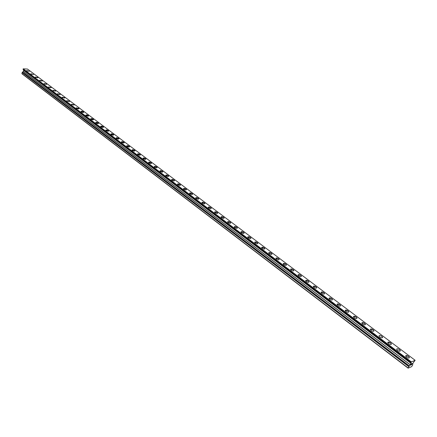 <?xml version="1.0" encoding="UTF-8"?>
<svg xmlns="http://www.w3.org/2000/svg" width="437" height="437" viewBox="0 0 437 437"><rect width="100%" height="100%" fill="white"/><g stroke="black" fill="none" stroke-linecap="round" stroke-linejoin="round"><path stroke-width="0.66" d="M405.7 355.794L408.513 356.384L409.36 357.799M406.541 357.198L405.667 356.111C405.864 355.27 406.814 355.357 408.513 356.384L409.393 357.471C409.196 358.318 408.245 358.225 406.541 357.198M396.638 349.316C396.84 348.48 397.785 348.568 399.478 349.584L400.33 350.643C400.128 351.479 399.178 351.386 397.484 350.37L396.638 349.316C396.84 348.48 397.785 348.573 399.473 349.589L400.297 350.96M387.772 342.313L390.569 342.892L391.372 344.225M388.569 343.646L387.739 342.619C387.947 341.794 388.892 341.881 390.574 342.887L391.399 343.919C391.197 344.744 390.252 344.651 388.569 343.646M378.977 336.02C379.19 335.206 380.13 335.294 381.801 336.293L382.61 337.293C382.397 338.112 381.457 338.019 379.78 337.02L378.977 336.02C379.19 335.206 380.13 335.299 381.801 336.293L382.583 337.593M370.374 329.23L373.16 329.793L373.919 331.06M371.128 330.492L370.347 329.52C370.565 328.711 371.499 328.804 373.16 329.793L373.946 330.771C373.728 331.574 372.788 331.481 371.128 330.492M361.863 322.828L364.644 323.391L365.387 324.625M362.601 324.063L361.841 323.112C362.06 322.32 363 322.408 364.644 323.385L365.408 324.336C365.19 325.133 364.25 325.041 362.601 324.063M353.478 316.525L356.253 317.076L356.974 318.283M354.199 317.726L353.457 316.803C353.686 316.017 354.615 316.104 356.253 317.076L357.002 318.005C356.772 318.792 355.838 318.699 354.199 317.726M345.219 310.314L347.983 310.854L348.688 312.029M345.918 311.483L345.192 310.581C345.427 309.806 346.355 309.893 347.983 310.854L348.71 311.756C348.48 312.537 347.546 312.444 345.918 311.483M337.074 304.185L339.833 304.726L340.521 305.867M337.757 305.326L337.053 304.447C337.288 303.682 338.216 303.775 339.833 304.726L340.543 305.605C340.303 306.375 339.374 306.282 337.757 305.326M329.045 298.149L331.798 298.684L332.47 299.798M329.711 299.258L329.023 298.405C329.269 297.646 330.192 297.739 331.798 298.679L332.491 299.536C332.246 300.295 331.322 300.203 329.711 299.258M321.129 292.195L323.877 292.724L324.533 293.811M321.779 293.282L321.113 292.446C321.359 291.697 322.282 291.79 323.877 292.724L324.549 293.56C324.303 294.309 323.38 294.216 321.779 293.282M313.329 286.328L316.066 286.847L316.705 287.907M313.963 287.382L313.307 286.568C313.558 285.831 314.482 285.924 316.071 286.847L316.727 287.666C316.475 288.404 315.552 288.311 313.963 287.382M305.632 280.538L308.369 281.057L308.986 282.089M306.25 281.57L305.616 280.772C305.873 280.046 306.79 280.139 308.369 281.057L309.008 281.849C308.751 282.581 307.834 282.488 306.25 281.57M298.045 274.835L300.771 275.343L301.377 276.348M298.651 275.834L298.029 275.059C298.291 274.338 299.203 274.436 300.776 275.343L301.399 276.118C301.137 276.839 300.219 276.747 298.651 275.834M290.561 269.203L293.282 269.711L293.877 270.689M291.151 270.181L290.545 269.427C290.813 268.711 291.725 268.81 293.282 269.711L293.893 270.465C293.626 271.18 292.714 271.082 291.151 270.181M283.181 263.653L285.896 264.156L286.475 265.112M283.755 264.603L283.165 263.866C283.433 263.161 284.345 263.26 285.896 264.15L286.492 264.893C286.224 265.592 285.312 265.499 283.755 264.603M275.9 258.174L278.609 258.671L279.172 259.605M276.463 259.103L275.884 258.382C276.162 257.688 277.069 257.786 278.609 258.671L279.188 259.392C278.915 260.086 278.008 259.993 276.463 259.103M268.717 252.772L271.421 253.263L271.972 254.176M269.268 253.678L268.706 252.974C268.984 252.291 269.886 252.384 271.421 253.263L271.989 253.968C271.71 254.651 270.803 254.558 269.268 253.678M261.632 247.44L264.325 247.932L264.866 248.817M262.167 248.325L261.616 247.637C261.9 246.96 262.806 247.058 264.33 247.926L264.882 248.615C264.598 249.292 263.697 249.194 262.167 248.325M254.64 242.18L257.327 242.666L257.852 243.529M255.164 243.043L254.629 242.371C254.913 241.705 255.814 241.803 257.327 242.666L257.868 243.333C257.584 244.004 256.683 243.906 255.164 243.043M247.741 236.985L250.423 237.471L250.936 238.312M248.249 237.826L247.73 237.176C248.019 236.515 248.915 236.614 250.423 237.471L250.953 238.121C250.658 238.782 249.762 238.684 248.249 237.826M240.929 231.867L243.606 232.342L244.108 233.167M241.432 232.686L240.918 232.047C241.213 231.397 242.109 231.495 243.611 232.342L244.125 232.981C243.83 233.637 242.934 233.533 241.432 232.686M234.21 226.808L236.881 227.284L237.373 228.087M234.702 227.611L234.199 226.989C234.5 226.344 235.39 226.442 236.881 227.284L237.384 227.906C237.089 228.551 236.193 228.453 234.702 227.611M227.579 221.816L230.244 222.291L230.72 223.078M228.054 222.597L227.568 221.991C227.868 221.357 228.759 221.455 230.244 222.291L230.736 222.897C230.43 223.536 229.54 223.433 228.054 222.597M221.029 216.889L223.689 217.364L224.159 218.129M221.499 217.653L221.018 217.058C221.324 216.43 222.215 216.534 223.689 217.358L224.17 217.954C223.864 218.582 222.974 218.484 221.499 217.653M214.567 212.027L217.216 212.497L217.675 213.24M215.02 212.77L214.556 212.191C214.867 211.574 215.752 211.672 217.222 212.491L217.686 213.076C217.38 213.693 216.49 213.595 215.02 212.77M208.187 207.225L210.831 207.69L211.279 208.416M208.629 207.952L208.176 207.384C208.487 206.772 209.372 206.876 210.831 207.69L211.29 208.258C210.978 208.87 210.093 208.766 208.629 207.952M201.883 202.484L204.521 202.943L204.964 203.658M202.32 203.194L201.878 202.637C202.194 202.036 203.074 202.134 204.521 202.943L204.969 203.5C204.658 204.101 203.773 204.003 202.32 203.194M195.661 197.797L198.294 198.261L198.726 198.955M196.087 198.491L195.656 197.95C195.973 197.355 196.852 197.458 198.294 198.256L198.731 198.802C198.414 199.398 197.535 199.294 196.087 198.491M189.521 193.176L192.143 193.635L192.564 194.312M189.937 193.853L189.511 193.323C189.833 192.733 190.712 192.837 192.143 193.635L192.575 194.165C192.253 194.749 191.373 194.645 189.937 193.853M183.453 188.609L186.069 189.068L186.479 189.729M183.857 189.27L183.442 188.751C183.769 188.172 184.643 188.276 186.069 189.063L186.49 189.582C186.162 190.161 185.288 190.057 183.857 189.27M177.46 184.097L180.071 184.551L180.476 185.201M177.859 184.742L177.449 184.234C177.783 183.666 178.657 183.769 180.071 184.551L180.481 185.059C180.153 185.632 179.279 185.528 177.859 184.742M171.539 179.64L174.145 180.093L174.538 180.727M171.927 180.273L171.528 179.776C171.861 179.214 172.735 179.317 174.145 180.093L174.549 180.59C174.216 181.153 173.342 181.049 171.927 180.273M165.689 175.237L168.294 175.69L168.677 176.313M166.071 175.854L165.683 175.374C166.022 174.816 166.89 174.92 168.294 175.69L168.687 176.177C168.349 176.734 167.48 176.624 166.071 175.854M159.915 170.889L162.509 171.342L162.886 171.949M160.286 171.495L159.904 171.02C160.248 170.468 161.116 170.577 162.509 171.342L162.892 171.817C162.553 172.364 161.685 172.26 160.286 171.495M154.206 166.595L156.796 167.043L157.167 167.633M154.572 167.185L154.201 166.721C154.54 166.175 155.408 166.284 156.796 167.043L157.173 167.508C156.828 168.048 155.965 167.945 154.572 167.185M148.569 162.351L151.153 162.799L151.513 163.378M148.924 162.925L148.558 162.471C148.908 161.936 149.771 162.045 151.153 162.793L151.519 163.252C151.175 163.788 150.312 163.678 148.924 162.925M142.997 158.156L145.57 158.604L145.925 159.166M143.347 158.718L142.986 158.27C143.336 157.746 144.199 157.855 145.576 158.598L145.931 159.046C145.587 159.576 144.723 159.467 143.347 158.718M137.491 154.01L140.058 154.458L140.408 155.009M137.835 154.561L137.48 154.124C137.835 153.606 138.693 153.715 140.058 154.452L140.414 154.889C140.064 155.414 139.201 155.304 137.835 154.561M132.045 149.913L134.612 150.361L134.951 150.896M132.384 150.454L132.04 150.028C132.395 149.509 133.252 149.623 134.612 150.355L134.957 150.781C134.607 151.3 133.749 151.186 132.384 150.454M126.67 145.865L129.226 146.308L129.56 146.837M126.998 146.39L126.664 145.974C127.02 145.466 127.877 145.576 129.226 146.308L129.565 146.723C129.21 147.231 128.358 147.122 126.998 146.39M121.355 141.861L123.906 142.304L124.234 142.823M121.677 142.375L121.349 141.97C121.71 141.468 122.562 141.577 123.906 142.304L124.239 142.713C123.879 143.216 123.026 143.101 121.677 142.375M116.1 137.906L118.645 138.349L118.968 138.851M116.417 138.409L116.095 138.01C116.455 137.513 117.307 137.628 118.645 138.349L118.973 138.748C118.613 139.245 117.761 139.13 116.417 138.409M110.905 133.995L113.445 134.438L113.762 134.929M111.216 134.487L110.9 134.093C111.266 133.607 112.112 133.722 113.445 134.438L113.767 134.831C113.401 135.317 112.549 135.202 111.216 134.487M105.77 130.128L108.305 130.57L108.611 131.051M106.076 130.614L105.765 130.226C106.136 129.745 106.983 129.86 108.305 130.57L108.616 130.953C108.25 131.433 107.404 131.319 106.076 130.614M100.696 126.309L103.225 126.746L103.525 127.222M100.996 126.779L100.69 126.402C101.062 125.927 101.903 126.042 103.225 126.746L103.531 127.123C103.159 127.599 102.318 127.484 100.996 126.779M95.676 122.529L98.199 122.966L98.494 123.431M95.971 122.988L95.67 122.622C96.042 122.152 96.888 122.267 98.199 122.966L98.5 123.338C98.128 123.802 97.282 123.687 95.971 122.988M90.716 118.793L93.228 119.23L93.518 119.683M91 119.241L90.71 118.88C91.082 118.422 91.923 118.536 93.228 119.23L93.523 119.591C93.152 120.055 92.311 119.935 91 119.241M85.805 115.095L88.318 115.537L88.602 115.98M86.089 115.537L85.805 115.182C86.176 114.729 87.018 114.844 88.318 115.532L88.607 115.887C88.23 116.346 87.389 116.226 86.089 115.537M80.954 111.44L83.456 111.877L83.735 112.314M81.227 111.872L80.949 111.528C81.331 111.08 82.167 111.195 83.462 111.877L83.74 112.227C83.363 112.675 82.527 112.56 81.227 111.872M76.153 107.83L78.655 108.267L78.928 108.687M76.426 108.25L76.153 107.912L78.655 108.261L78.928 108.605C78.551 109.048 77.715 108.933 76.426 108.25M71.406 104.252L73.902 104.689L74.17 105.104M71.673 104.667L71.406 104.334L74.17 105.022L71.673 104.667M66.714 100.718L69.199 101.155L69.461 101.564M66.976 101.122L66.708 100.794L69.199 101.155L69.467 101.482L66.976 101.122M62.07 97.222L64.55 97.659L64.807 98.057M62.327 97.615L62.065 97.298L64.55 97.653L64.813 97.975L62.327 97.615M57.476 93.758L59.951 94.195L60.202 94.589M57.728 94.152L57.471 93.835L59.951 94.195L60.208 94.512L57.728 94.152M52.932 90.339L55.401 90.776L55.646 91.158M53.177 90.721L55.652 91.082L53.177 90.721M48.436 86.952L50.9 87.389L51.145 87.766M48.676 87.324L51.145 87.69L48.676 87.324M43.99 83.604L46.448 84.041L46.683 84.407M44.224 83.97L46.688 84.336L44.224 83.97M39.587 80.288L42.039 80.725L42.274 81.085M39.822 80.648L42.274 81.014L39.822 80.648M35.233 77.005L37.68 77.442L37.91 77.797M35.463 77.36L37.91 77.731L35.463 77.36M30.923 73.76L33.589 74.541M31.147 74.104L33.594 74.476L31.147 74.104M26.657 70.548L29.317 71.324M26.881 70.887L29.317 71.258L26.881 70.887M408.131 368.156L22.014 73.826L22.129 72.531L408.786 366.616L410.338 364.829L411.354 361.907L415.145 360.301L413.468 362.42L412.708 363.879L412.725 364.928L411.649 366.638L408.131 368.156L408.786 366.616M415.145 360.301L27.471 69.041L23.205 68.844L23.603 70.324L23.308 71.422L22.129 72.531M411.326 363.945L411.064 364.442L411.725 363.775L411.326 363.945M410.758 365.015L411.151 364.846M410.665 365.119L411.763 363.693M412.069 363.764L412.315 363.464M411.61 364.715L412.178 363.644M411.08 362.666L23.216 69.51L411.08 362.661M409.272 366.059L22.495 72.187L409.272 366.059M21.85 73.553L408.098 367.91M23.205 68.844L411.354 361.907M22.156 72.487L408.83 366.556M22.467 72.263L409.212 366.162M22.511 72.11L409.322 365.96M23.27 71.482L410.277 364.917M23.308 71.422L410.338 364.829M23.603 70.324L411.08 363.437M23.598 70.259L411.102 363.366M23.194 69.581L411.026 362.759M23.237 69.428L411.13 362.563M23.052 69.177L411.07 362.355M23.046 69.139L411.08 362.311M23.095 68.953L411.206 362.076M23.117 68.915L411.244 362.022"/></g></svg>
